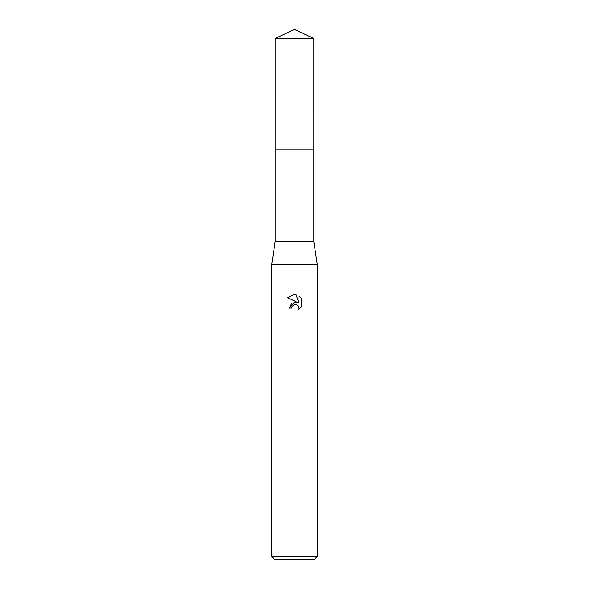 <?xml version="1.0" encoding="UTF-8"?>
<svg xmlns="http://www.w3.org/2000/svg" width="589" height="589" viewBox="0 0 589 589"><rect width="100%" height="100%" fill="white"/><g stroke="black" fill="none" stroke-linecap="round" stroke-linejoin="round"><path stroke-width="0.88" d="M275.188 38.454L313.812 38.454L294.5 29.45L275.188 38.454L275.181 149.098L313.812 149.098L313.812 241.49L317.221 264.211L317.221 556.524L271.779 556.524L274.813 559.55L314.187 559.55L317.221 556.524M313.812 38.454L313.819 149.098L275.181 149.098L275.188 241.49L313.812 241.49M275.188 241.49L271.779 264.211L317.221 264.211M294.5 304.484L292.048 306.398L291.658 308.047L289.273 308.047L294.5 302.076L297.393 302.422L287.749 297.673L294.5 294.345L295.965 294.5L298.91 302.982L298.91 295.715L301.251 298.086L301.251 307.046L298.535 309.645L298.917 308.025L297.857 305.455L296.679 304.668L294.5 304.484L296.679 304.668L297.857 305.455L298.917 308.025L298.535 309.645L301.251 307.046M291.658 308.047L291.901 306.714M297.393 302.422L291.835 303.099L289.273 308.047M293.94 304.653L294.478 304.484M301.251 298.086L298.91 295.722M295.965 294.5L294.714 294.353M294.5 294.345L287.749 297.673M271.779 264.211L271.779 556.524"/></g></svg>
